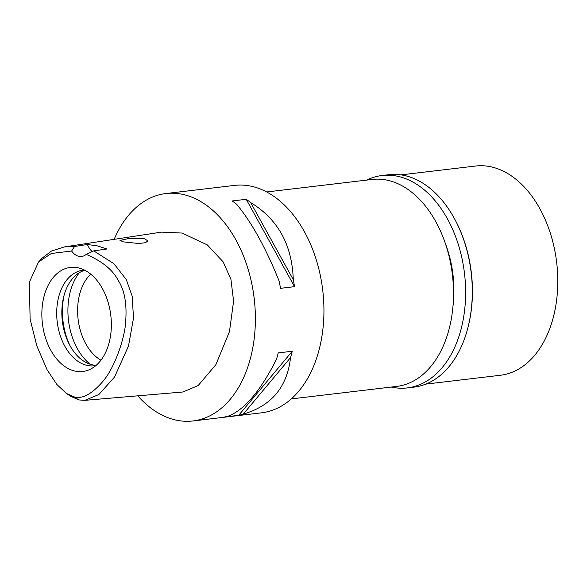<?xml version="1.0" encoding="UTF-8"?>
<svg xmlns="http://www.w3.org/2000/svg" width="587" height="587" viewBox="0 0 587 587"><rect width="100%" height="100%" fill="white"/><g stroke="black" fill="none" stroke-linecap="round" stroke-linejoin="round"><path stroke-width="0.88" d="M71.629 251.016A18.322 12.041 -96.8 0 0 81.593 256.475A18.322 12.041 -96.8 0 0 86.238 254.354C102.204 261.274 112.858 269.954 118.2 280.41C124.378 289.846 126.895 303.141 125.765 320.289C125.537 335.228 115.617 366.618 102.894 381.418C91.689 394.273 82.026 399.395 73.903 396.797L66.434 393.429L56.954 384.595L47.173 369.891L36.886 346.066L30.106 319.079L29.35 282.178L38.537 261.985L51.363 253.474L71.629 251.016L74.505 246.489L87.419 244.493L97.266 245.872L107.047 248.976L93.737 250.884L113.988 263.761L126.271 279.581L132.17 296.134L133.506 318.125L128.502 346.014L114.531 377.045L98.88 394.515L84.836 400.341L78.841 399.93L70.682 396.262L66.434 393.429M74.798 371.021A52.39 34.442 -96.8 0 0 90.596 369.084A52.39 34.442 -96.8 0 0 110.804 315.388A52.39 34.442 -96.8 0 0 78.599 267.914A52.39 34.442 -96.8 0 0 78.401 267.87A52.39 34.442 -96.8 0 0 41.897 311.514A52.39 34.442 -96.8 0 0 74.798 371.021M92.269 251.632A18.322 12.041 83.2 0 1 87.419 244.493M86.238 254.354L93.737 250.884M38.537 261.985L42.007 258.243L51.48 251.038L64.24 246.951L74.505 246.489M123.512 241.903L138.877 243.517L145.407 242.71L147.939 240.883L144.446 238.733L129.059 238.432L119.997 240.421L123.512 241.903M84.836 400.341L182.931 391.991L198.171 385.549L215.891 364.644L229.48 331.567L233.597 301.168L230.926 279.353L223.185 261.897L207.365 244.933L182.021 233.046L161.564 232.122L64.24 246.951M114.164 239.342A114.509 75.275 83.2 0 1 165.938 193.534A114.509 75.275 83.2 0 1 183.364 194.517A114.509 75.275 83.2 0 1 255.235 311.506A114.509 75.275 83.2 0 1 192.918 420.96A114.509 75.275 83.2 0 1 175.491 419.984A114.509 75.275 83.2 0 1 137.762 395.836M192.918 420.96L261.472 412.83A114.509 75.275 -96.8 0 0 323.789 303.376A114.509 75.275 -96.8 0 0 251.918 186.387A114.509 75.275 -96.8 0 0 234.492 185.404L165.938 193.534M238.682 415.325L224.63 416.99A114.509 75.275 -96.8 0 0 229.224 415.787C245.146 409.029 260.907 390.186 276.492 359.266A114.509 75.275 -96.8 0 0 278.231 352.912L292.282 351.239A114.509 75.275 83.2 0 1 290.543 357.6C287.175 387.075 271.421 405.911 243.275 414.121A114.509 75.275 83.2 0 1 238.682 415.325L292.282 351.239M294.535 286.669L280.483 288.334A114.509 75.275 -96.8 0 0 279.214 281.29C265.867 248 251.669 222.319 236.605 204.239A114.509 75.275 -96.8 0 0 232.173 200.967L246.224 199.301A114.509 75.275 83.2 0 1 250.664 202.566C277.937 219.2 292.143 244.882 293.265 279.625A114.509 75.275 83.2 0 1 294.535 286.669L246.224 199.301M291.247 398.918L396.673 386.415A104.2 68.503 -96.8 0 0 453.377 286.808A104.2 68.503 -96.8 0 0 387.978 180.348A104.2 68.503 -96.8 0 0 372.121 179.453L266.696 191.964M90.75 274.158A48.09 31.617 -96.8 0 0 78.115 319.269A48.09 31.617 -96.8 0 0 100.949 360.169M90.288 364.27A54.965 36.13 83.2 0 1 79.421 272.662M96.173 365.305A48.09 31.617 83.2 0 1 92.086 364.762A48.09 31.617 83.2 0 1 62.046 318.073A48.09 31.617 83.2 0 1 84.902 270.284M84.609 270.137A48.09 31.617 -96.8 0 0 82.936 270.262A48.09 31.617 -96.8 0 0 56.763 316.232A48.09 31.617 -96.8 0 0 86.942 365.371A48.09 31.617 -96.8 0 0 94.265 365.782A48.09 31.617 -96.8 0 0 95.923 365.518M243.275 414.121L290.543 357.6M293.265 279.625L250.664 202.566M452.944 306.553A89.319 58.715 -96.8 0 0 445.518 243.935M425.817 384.103L500.322 375.269A105.344 69.251 -96.8 0 0 557.65 274.577A105.344 69.251 -96.8 0 0 491.532 166.943A105.344 69.251 -96.8 0 0 475.499 166.04L400.994 174.875M456.106 221.776L456.488 222.517A105.344 69.251 83.2 0 1 468.624 324.802L468.426 325.616A106.951 70.308 -96.8 0 0 456.106 221.776A106.951 70.308 -96.8 0 0 405.037 175.63A106.951 70.308 -96.8 0 0 388.763 174.713L382.078 175.506A106.951 70.308 83.2 0 1 398.353 176.423A106.951 70.308 83.2 0 1 465.484 285.693A106.951 70.308 83.2 0 1 407.275 387.919A106.951 70.308 83.2 0 1 391.228 387.06M407.275 387.919L413.96 387.127A106.951 70.308 -96.8 0 0 468.426 325.616M366.677 180.099A106.951 70.308 83.2 0 1 382.078 175.506M78.841 399.93L73.903 396.797M64.005 295.65A54.965 36.13 -96.8 0 0 69.926 345.53"/></g></svg>
